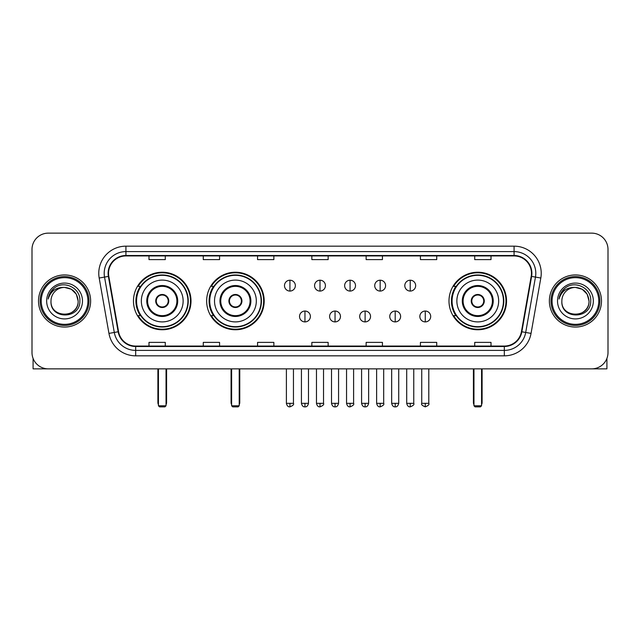 <?xml version="1.0" encoding="UTF-8"?>
<svg xmlns="http://www.w3.org/2000/svg" width="640" height="640" viewBox="0 0 640 640"><rect width="100%" height="100%" fill="white"/><g stroke="black" fill="none" stroke-linecap="round" stroke-linejoin="round"><path stroke-width="0.96" d="M448.992 301A28.776 28.776 0 0 0 477.76 329.768A28.776 28.776 0 0 0 506.536 301A28.776 28.776 0 0 0 477.76 272.224A28.776 28.776 0 0 0 448.992 301M206.648 301A28.776 28.776 0 0 0 235.416 329.768A28.776 28.776 0 0 0 264.192 301A28.776 28.776 0 0 0 235.416 272.224A28.776 28.776 0 0 0 206.648 301M133.464 301A28.776 28.776 0 0 0 162.24 329.768A28.776 28.776 0 0 0 191.008 301A28.776 28.776 0 0 0 162.24 272.224A28.776 28.776 0 0 0 133.464 301M140.368 315.656A26.328 26.328 0 0 1 140.368 286.344M213.544 315.656A26.328 26.328 0 0 1 213.544 286.344M455.888 315.656A26.328 26.328 0 0 1 455.888 286.344M32 249.424L32 352.576A16.288 16.288 0 0 0 48.288 368.856L591.712 368.856A16.288 16.288 0 0 0 608 352.576L608 249.424A16.288 16.288 0 0 0 591.712 233.136L48.288 233.136A16.288 16.288 0 0 0 32 249.424L32 352.576M38.512 301A26.056 26.056 0 0 0 64.576 327.056A26.056 26.056 0 0 0 90.632 301A26.056 26.056 0 0 0 64.576 274.944A26.056 26.056 0 0 0 38.512 301A26.056 26.056 0 0 0 64.576 327.056A26.056 26.056 0 0 0 90.632 301A26.056 26.056 0 0 0 64.576 274.944A26.056 26.056 0 0 0 38.512 301M549.368 301A26.056 26.056 0 0 0 575.424 327.056A26.056 26.056 0 0 0 601.488 301A26.056 26.056 0 0 0 575.424 274.944A26.056 26.056 0 0 0 549.368 301A26.056 26.056 0 0 0 575.424 327.056A26.056 26.056 0 0 0 601.488 301A26.056 26.056 0 0 0 575.424 274.944A26.056 26.056 0 0 0 549.368 301M108.544 273.312A17.376 17.376 0 0 1 125.92 255.936L514.08 255.936A17.376 17.376 0 0 1 531.192 276.328L521.424 331.704A17.376 17.376 0 0 1 504.32 346.056L135.68 346.056A17.376 17.376 0 0 1 118.576 331.704L108.808 276.328A17.376 17.376 0 0 1 108.544 273.312M108.112 273.312A17.808 17.808 0 0 0 108.384 276.408L118.144 331.776A17.808 17.808 0 0 0 135.68 346.496L504.32 346.496A17.808 17.808 0 0 0 521.856 331.776L531.616 276.408A17.808 17.808 0 0 0 514.08 255.504L125.92 255.504A17.808 17.808 0 0 0 108.112 273.312M99.184 278.024A27.144 27.144 0 0 1 125.92 246.168L514.08 246.168A27.144 27.144 0 0 1 540.816 278.024L531.048 333.4A27.144 27.144 0 0 1 504.32 355.832L135.68 355.832A27.144 27.144 0 0 1 108.952 333.4L99.184 278.024L104.536 277.08A21.712 21.712 0 0 1 125.92 251.6L514.08 251.6A21.712 21.712 0 0 1 535.464 277.08L525.704 332.456A21.712 21.712 0 0 1 504.32 350.4L135.68 350.4A21.712 21.712 0 0 1 114.296 332.456L104.536 277.08A21.712 21.712 0 0 1 104.2 273.312M591.712 233.136L48.288 233.136M48.288 368.856L591.712 368.856M608 352.576L608 249.424M521.856 331.776L525.704 332.456L535.464 277.08L540.816 278.024M311.856 255.936L311.856 259.616L328.144 259.616L328.144 255.936M257.568 255.936L257.568 259.616L273.856 259.616L273.856 255.936M203.28 255.936L203.28 259.616L219.568 259.616L219.568 255.936M148.992 255.936L148.992 259.616L165.28 259.616L165.28 255.936M366.144 255.936L366.144 259.616L382.432 259.616L382.432 255.936M420.432 255.936L420.432 259.616L436.72 259.616L436.72 255.936M474.72 255.936L474.72 259.616L491.008 259.616L491.008 255.936M328.144 346.056L328.144 342.384L311.856 342.384L311.856 346.056M273.856 346.056L273.856 342.384L257.568 342.384L257.568 346.056M219.568 346.056L219.568 342.384L203.28 342.384L203.28 346.056M165.28 346.056L165.28 342.384L148.992 342.384L148.992 346.056M382.432 346.056L382.432 342.384L366.144 342.384L366.144 346.056M436.72 346.056L436.72 342.384L420.432 342.384L420.432 346.056M491.008 346.056L491.008 342.384L474.72 342.384L474.72 346.056M33.088 358.424L33.088 368.856L96.064 368.856M87.92 301A23.344 23.344 0 0 0 64.576 277.656A23.344 23.344 0 0 0 41.232 301A23.344 23.344 0 0 0 64.576 324.344A23.344 23.344 0 0 0 87.92 301M89 301A24.432 24.432 0 0 0 64.576 276.568A24.432 24.432 0 0 0 40.144 301A24.432 24.432 0 0 0 64.576 325.432A24.432 24.432 0 0 0 89 301M78.144 301C77.336 292.752 72.816 288.232 64.576 287.424L71.36 289.248L76.328 294.216L78.144 301L76.328 294.216L71.36 289.248L64.576 287.424L71.36 289.248L76.328 294.216L78.144 301L76.328 294.216L71.36 289.248L64.576 287.424L71.36 289.248L76.328 294.216L78.144 301C78.976 318.504 50.168 318.504 51 301C49.792 319.832 80.496 319.416 79.856 301C80.864 288.072 63.928 279.856 54.168 288.184C50.76 291.024 48.768 294.64 48.184 299.024C50.744 290.944 56.208 287.072 64.576 287.424L71.36 289.248L76.328 294.216L78.144 301C78.976 318.504 50.168 318.504 51 301C50.168 318.504 78.976 318.504 78.144 301C78.976 318.504 50.168 318.504 51 301C50.168 318.504 78.976 318.504 78.144 301C78.976 318.504 50.168 318.504 51 301C50.168 318.504 78.976 318.504 78.144 301C78.976 318.504 50.168 318.504 51 301C50.168 318.504 78.976 318.504 78.144 301C78.976 318.504 50.168 318.504 51 301C50.168 318.504 78.976 318.504 78.144 301C78.976 318.504 50.168 318.504 51 301C50.168 318.504 78.976 318.504 78.144 301C78.976 318.504 50.168 318.504 51 301A13.576 13.576 0 0 1 64.576 287.424L71.36 289.248L76.328 294.216L78.144 301C78.688 311.536 65.144 318.528 56.88 312.176M46.656 301A17.912 17.912 0 0 0 64.576 318.912A17.912 17.912 0 0 0 82.488 301A17.912 17.912 0 0 0 64.576 283.08A17.912 17.912 0 0 0 46.656 301M54.16 288.184L50.16 292.944M49.912 293.408L50.272 292.752L49.912 293.408M141.336 301A20.904 20.904 0 0 1 162.24 280.096A20.904 20.904 0 0 1 183.136 301A20.904 20.904 0 0 1 162.24 321.904A20.904 20.904 0 0 1 141.336 301A20.904 20.904 0 0 0 162.24 321.904A20.904 20.904 0 0 0 183.136 301M147.584 301A14.656 14.656 0 0 0 162.24 315.656A14.656 14.656 0 0 0 176.896 301A14.656 14.656 0 0 0 162.24 286.344A14.656 14.656 0 0 0 147.584 301M140.696 286.344A26.056 26.056 0 0 0 140.696 315.656M187.92 301A25.68 25.68 0 0 0 162.24 275.32A25.68 25.68 0 0 0 136.56 301A25.68 25.68 0 0 0 162.24 326.68A25.68 25.68 0 0 0 187.92 301M155.72 301A6.512 6.512 0 0 0 162.24 307.512A6.512 6.512 0 0 0 168.752 301A6.512 6.512 0 0 0 162.24 294.488A6.512 6.512 0 0 0 155.72 301M190.464 301A28.232 28.232 0 0 1 138.112 315.656L140.728 315.656A26.032 26.032 0 0 0 179.456 320.52A26.032 26.032 0 0 0 179.456 281.48A26.032 26.032 0 0 0 140.728 286.344L138.112 286.344A28.232 28.232 0 0 1 190.464 301M155.928 299.368L156.152 299.368A6.296 6.296 0 0 1 168.32 299.368L167.984 299.368A5.968 5.968 0 0 1 162.24 306.968A5.968 5.968 0 0 1 156.496 299.368A5.968 5.968 0 0 1 167.984 299.368L168.544 299.368M168.544 302.624L168.32 302.624A6.296 6.296 0 0 1 156.152 302.624L155.928 302.624M158.44 368.856L158.44 405.776L166.04 405.776L166.04 368.856M158.44 405.776L159.52 406.864L164.952 406.864L166.04 405.776M214.52 301A20.904 20.904 0 0 1 235.416 280.096A20.904 20.904 0 0 1 256.32 301A20.904 20.904 0 0 1 235.416 321.904A20.904 20.904 0 0 1 214.52 301A20.904 20.904 0 0 0 235.416 321.904A20.904 20.904 0 0 0 256.32 301M220.76 301A14.656 14.656 0 0 0 235.416 315.656A14.656 14.656 0 0 0 250.08 301A14.656 14.656 0 0 0 235.416 286.344A14.656 14.656 0 0 0 220.76 301M213.872 286.344A26.056 26.056 0 0 0 213.872 315.656M261.096 301A25.68 25.68 0 0 0 235.416 275.32A25.68 25.68 0 0 0 209.744 301A25.68 25.68 0 0 0 235.416 326.68A25.68 25.68 0 0 0 261.096 301M228.904 301A6.512 6.512 0 0 0 235.416 307.512A6.512 6.512 0 0 0 241.936 301A6.512 6.512 0 0 0 235.416 294.488A6.512 6.512 0 0 0 228.904 301M263.648 301A28.232 28.232 0 0 1 211.296 315.656L213.912 315.656A26.032 26.032 0 0 0 252.64 320.52A26.032 26.032 0 0 0 252.64 281.48A26.032 26.032 0 0 0 213.912 286.344L211.296 286.344A28.232 28.232 0 0 1 263.648 301M229.112 299.368L229.336 299.368A6.296 6.296 0 0 1 241.504 299.368L241.168 299.368A5.968 5.968 0 0 1 235.416 306.968A5.968 5.968 0 0 1 229.672 299.368A5.968 5.968 0 0 1 241.168 299.368L241.728 299.368M241.728 302.624L241.504 302.624A6.296 6.296 0 0 1 229.336 302.624L229.112 302.624M231.616 368.856L231.616 405.776L239.216 405.776L239.216 368.856M231.616 405.776L232.704 406.864L238.136 406.864L239.216 405.776M456.864 301A20.904 20.904 0 0 1 477.76 280.096A20.904 20.904 0 0 1 498.664 301A20.904 20.904 0 0 1 477.76 321.904A20.904 20.904 0 0 1 456.864 301A20.904 20.904 0 0 0 477.76 321.904A20.904 20.904 0 0 0 498.664 301M463.104 301A14.656 14.656 0 0 0 477.76 315.656A14.656 14.656 0 0 0 492.416 301A14.656 14.656 0 0 0 477.76 286.344A14.656 14.656 0 0 0 463.104 301M456.216 286.344A26.056 26.056 0 0 0 456.216 315.656M503.44 301A25.68 25.68 0 0 0 477.76 275.32A25.68 25.68 0 0 0 452.08 301A25.68 25.68 0 0 0 477.76 326.68A25.68 25.68 0 0 0 503.44 301M471.248 301A6.512 6.512 0 0 0 477.76 307.512A6.512 6.512 0 0 0 484.28 301A6.512 6.512 0 0 0 477.76 294.488A6.512 6.512 0 0 0 471.248 301M505.992 301A28.232 28.232 0 0 1 453.632 315.656L456.248 315.656A26.032 26.032 0 0 0 494.984 320.52A26.032 26.032 0 0 0 494.984 281.48A26.032 26.032 0 0 0 456.248 286.344L453.632 286.344A28.232 28.232 0 0 1 505.992 301M471.456 299.368L471.68 299.368A6.296 6.296 0 0 1 483.848 299.368L483.504 299.368A5.968 5.968 0 0 1 477.76 306.968A5.968 5.968 0 0 1 472.016 299.368A5.968 5.968 0 0 1 483.504 299.368L484.072 299.368M484.072 302.624L483.504 302.624A5.968 5.968 0 0 1 472.016 302.624L471.456 302.624M483.504 302.624L483.848 302.624A6.296 6.296 0 0 1 471.68 302.624L472.016 302.624M473.96 368.856L473.96 405.776L481.56 405.776L481.56 368.856M473.96 405.776L475.048 406.864L480.48 406.864L481.56 405.776M289.928 280.208A5.432 5.432 0 0 0 284.496 285.632A5.432 5.432 0 0 0 289.928 291.064A5.432 5.432 0 0 0 295.352 285.632A5.432 5.432 0 0 0 289.928 280.208L289.928 291.064A5.432 5.432 0 0 0 295.352 285.632A5.432 5.432 0 0 0 289.928 280.208M320 280.208A5.432 5.432 0 0 0 314.568 285.632A5.432 5.432 0 0 0 320 291.064A5.432 5.432 0 0 0 325.432 285.632A5.432 5.432 0 0 0 320 280.208L320 291.064A5.432 5.432 0 0 0 325.432 285.632A5.432 5.432 0 0 0 320 280.208M350.072 280.208A5.432 5.432 0 0 0 344.648 285.632A5.432 5.432 0 0 0 350.072 291.064A5.432 5.432 0 0 0 355.504 285.632A5.432 5.432 0 0 0 350.072 280.208L350.072 291.064A5.432 5.432 0 0 0 355.504 285.632A5.432 5.432 0 0 0 350.072 280.208M380.152 280.208A5.432 5.432 0 0 0 374.72 285.632A5.432 5.432 0 0 0 380.152 291.064A5.432 5.432 0 0 0 385.584 285.632A5.432 5.432 0 0 0 380.152 280.208L380.152 291.064A5.432 5.432 0 0 0 385.584 285.632A5.432 5.432 0 0 0 380.152 280.208M410.224 280.208A5.432 5.432 0 0 0 404.8 285.632A5.432 5.432 0 0 0 410.224 291.064A5.432 5.432 0 0 0 415.656 285.632A5.432 5.432 0 0 0 410.224 280.208L410.224 291.064A5.432 5.432 0 0 0 415.656 285.632A5.432 5.432 0 0 0 410.224 280.208M304.96 311.04A5.432 5.432 0 0 0 299.536 316.472A5.432 5.432 0 0 0 304.96 321.904A5.432 5.432 0 0 0 310.392 316.472A5.432 5.432 0 0 0 304.96 311.04L304.96 321.904A5.432 5.432 0 0 0 310.392 316.472A5.432 5.432 0 0 0 304.96 311.04M335.04 311.04A5.432 5.432 0 0 0 329.608 316.472A5.432 5.432 0 0 0 335.04 321.904A5.432 5.432 0 0 0 340.464 316.472A5.432 5.432 0 0 0 335.04 311.04L335.04 321.904A5.432 5.432 0 0 0 340.464 316.472A5.432 5.432 0 0 0 335.04 311.04M365.112 311.04A5.432 5.432 0 0 0 359.688 316.472A5.432 5.432 0 0 0 365.112 321.904A5.432 5.432 0 0 0 370.544 316.472A5.432 5.432 0 0 0 365.112 311.04L365.112 321.904A5.432 5.432 0 0 0 370.544 316.472A5.432 5.432 0 0 0 365.112 311.04M395.192 311.04A5.432 5.432 0 0 0 389.76 316.472A5.432 5.432 0 0 0 395.192 321.904A5.432 5.432 0 0 0 400.616 316.472A5.432 5.432 0 0 0 395.192 311.04L395.192 321.904A5.432 5.432 0 0 0 400.616 316.472A5.432 5.432 0 0 0 395.192 311.04M425.264 311.04A5.432 5.432 0 0 0 419.84 316.472A5.432 5.432 0 0 0 425.264 321.904A5.432 5.432 0 0 0 430.696 316.472A5.432 5.432 0 0 0 425.264 311.04L425.264 321.904A5.432 5.432 0 0 0 430.696 316.472A5.432 5.432 0 0 0 425.264 311.04M606.912 358.424L606.912 368.856L543.936 368.856M598.768 301A23.344 23.344 0 0 0 575.424 277.656A23.344 23.344 0 0 0 552.08 301A23.344 23.344 0 0 0 575.424 324.344A23.344 23.344 0 0 0 598.768 301M599.856 301A24.432 24.432 0 0 0 575.424 276.568A24.432 24.432 0 0 0 551 301A24.432 24.432 0 0 0 575.424 325.432A24.432 24.432 0 0 0 599.856 301M561.856 301A13.576 13.576 0 0 1 575.424 287.424L582.216 289.248L587.184 294.216L589 301L587.184 294.216L582.216 289.248L575.424 287.424L582.216 289.248L587.184 294.216L589 301L587.184 294.216L582.216 289.248L575.424 287.424L582.216 289.248L587.184 294.216L589 301L587.184 294.216L582.216 289.248L575.424 287.424L582.216 289.248L587.184 294.216L589 301C589.832 318.504 561.024 318.504 561.856 301C560.648 319.832 591.352 319.416 590.712 301C591.72 288.072 574.784 279.856 565.024 288.184C561.616 291.024 559.624 294.64 559.032 299.024C561.592 290.944 567.056 287.072 575.424 287.424L582.216 289.248L587.184 294.216L589 301C589.832 318.504 561.024 318.504 561.856 301C561.024 318.504 589.832 318.504 589 301C589.832 318.504 561.024 318.504 561.856 301C561.024 318.504 589.832 318.504 589 301C589.832 318.504 561.024 318.504 561.856 301C561.024 318.504 589.832 318.504 589 301C589.832 318.504 561.024 318.504 561.856 301C561.024 318.504 589.832 318.504 589 301C589.832 318.504 561.024 318.504 561.856 301C561.024 318.504 589.832 318.504 589 301C589.544 311.536 575.992 318.528 567.728 312.176M575.424 287.424C583.672 288.232 588.192 292.752 589 301M557.512 301A17.912 17.912 0 0 0 575.424 318.912A17.912 17.912 0 0 0 593.344 301A17.912 17.912 0 0 0 575.424 283.08A17.912 17.912 0 0 0 557.512 301M565.016 288.184L561.016 292.944M560.768 293.408L561.128 292.752L560.768 293.408M514.08 246.168L514.08 255.504M104.536 277.08L108.384 276.408M135.68 355.832L135.68 346.496M504.32 346.496L504.32 355.832M108.952 333.4L118.144 331.776M531.616 276.408L535.464 277.08M125.92 246.168L125.92 255.504M525.704 332.456L531.048 333.4M177.712 301A15.472 15.472 0 0 0 162.24 285.528A15.472 15.472 0 0 0 146.768 301A15.472 15.472 0 0 0 162.24 316.472A15.472 15.472 0 0 0 177.712 301M157.896 368.856L157.896 402.52L158.44 402.52M166.04 402.52L166.584 402.52L166.584 368.856M250.888 301A15.472 15.472 0 0 0 235.416 285.528A15.472 15.472 0 0 0 219.944 301A15.472 15.472 0 0 0 235.416 316.472A15.472 15.472 0 0 0 250.888 301M231.072 368.856L231.072 402.52L231.616 402.52M239.216 402.52L239.76 402.52L239.76 368.856M493.232 301A15.472 15.472 0 0 0 477.76 285.528A15.472 15.472 0 0 0 462.288 301A15.472 15.472 0 0 0 477.76 316.472A15.472 15.472 0 0 0 493.232 301M473.416 368.856L473.416 402.52L473.96 402.52M481.56 402.52L482.104 402.52L482.104 368.856M289.928 403.336L286.392 403.336C287.008 405.848 288.184 407.024 289.928 406.864L289.928 403.336L293.456 403.336L293.456 368.856M320 403.336L316.472 403.336C317.088 405.848 318.264 407.024 320 406.864L320 403.336L323.528 403.336L323.528 368.856M350.072 403.336L346.544 403.336C347.16 405.848 348.336 407.024 350.072 406.864L350.072 403.336L353.608 403.336L353.608 368.856M380.152 403.336L376.624 403.336C377.24 405.848 378.416 407.024 380.152 406.864L380.152 403.336L383.68 403.336L383.68 368.856M410.224 403.336L406.696 403.336C407.312 405.848 408.488 407.024 410.224 406.864L410.224 403.336L413.76 403.336L413.76 368.856M304.96 403.336L301.432 403.336C302.048 405.848 303.224 407.024 304.96 406.864L304.96 403.336L308.488 403.336L308.488 368.856M335.04 403.336L331.512 403.336C332.128 405.848 333.304 407.024 335.04 406.864L335.04 403.336L338.568 403.336L338.568 368.856M365.112 403.336L361.584 403.336C362.2 405.848 363.376 407.024 365.112 406.864L365.112 403.336L368.64 403.336L368.64 368.856M395.192 403.336L391.664 403.336C392.28 405.848 393.456 407.024 395.192 406.864L395.192 403.336L398.72 403.336L398.72 368.856M425.264 403.336L421.736 403.336C421.024 404.464 422.2 405.64 425.264 406.864L425.264 403.336L428.792 403.336L428.792 368.856M157.896 402.52A4.344 4.344 0 0 0 158.44 404.624M166.04 404.624A4.344 4.344 0 0 0 166.584 402.52M231.072 402.52A4.344 4.344 0 0 0 231.616 404.624M239.216 404.624A4.344 4.344 0 0 0 239.76 402.52M473.416 402.52A4.344 4.344 0 0 0 473.96 404.624M481.56 404.624A4.344 4.344 0 0 0 482.104 402.52M286.392 403.336L286.392 368.856M293.456 403.336C294.168 404.464 292.992 405.64 289.928 406.864M316.472 403.336L316.472 368.856M323.528 403.336C324.248 404.464 323.072 405.64 320 406.864M346.544 403.336L346.544 368.856M353.608 403.336C354.32 404.464 353.144 405.64 350.072 406.864M376.624 403.336L376.624 368.856M383.68 403.336C384.4 404.464 383.224 405.64 380.152 406.864M406.696 403.336L406.696 368.856M413.76 403.336C414.472 404.464 413.296 405.64 410.224 406.864M301.432 403.336L301.432 368.856M308.488 403.336C307.872 405.848 306.696 407.024 304.96 406.864M331.512 403.336L331.512 368.856M338.568 403.336C337.952 405.848 336.776 407.024 335.04 406.864M361.584 403.336L361.584 368.856M368.64 403.336C368.024 405.848 366.848 407.024 365.112 406.864M391.664 403.336L391.664 368.856M398.72 403.336C398.104 405.848 396.928 407.024 395.192 406.864M421.736 403.336L421.736 368.856M428.792 403.336C429.512 404.464 428.336 405.64 425.264 406.864"/></g></svg>
